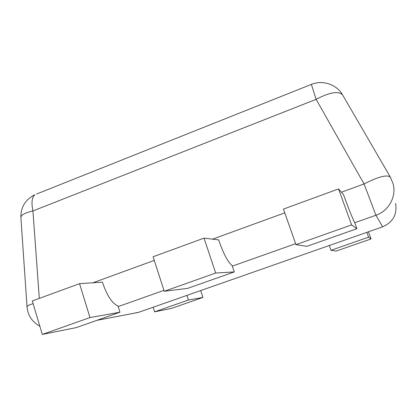 <?xml version="1.0" encoding="UTF-8"?>
<svg xmlns="http://www.w3.org/2000/svg" width="417" height="417" viewBox="0 0 417 417"><rect width="100%" height="100%" fill="white"/><g stroke="black" fill="none" stroke-linecap="round" stroke-linejoin="round"><path stroke-width="0.63" d="M89.978 317.551L119.96 312.213L76.384 327.574L42.294 334.434L89.978 317.551L79.543 283.669L102.446 282.127C106.835 295.471 112.022 303.414 117.995 305.953L119.96 312.213M42.294 334.434L32.312 300.944L79.543 283.669M351.62 224.914L356.889 228.714L306.782 246.374L295.95 244.628L351.62 224.914L338.536 188.943L343.431 194.489C348.622 208.667 352.308 217.872 354.476 222.099L356.889 228.714M295.95 244.628L283.451 209.089L338.536 188.943M202.964 297.436L188.448 300.021L154.618 311.822L171.267 308.471L202.964 297.436L200.697 290.566M188.448 300.021L186.931 295.392M154.618 311.822L153.143 307.23M371.052 238.925L368.618 237.169L331.035 250.283L336.092 251.097L371.052 238.925L368.435 231.789M368.618 237.169L366.851 232.347M331.035 250.283L329.326 245.498M215.693 273.041L234.26 271.931L187.593 288.382L164.251 291.259L215.693 273.041L204.017 238.143L218.612 239.879C223.382 253.63 227.875 262.168 232.087 265.499L234.26 271.931M164.251 291.259L153.086 256.768L204.017 238.143M96.89 320.345L138.308 312.427L382.624 226.822C392.996 222.209 397.318 214.401 395.592 203.407M382.624 226.822L375.936 215.24C388.628 210.997 396.572 196.694 393.189 184.022L390.348 177.058C386.95 174.447 378.183 176.745 364.046 183.949L341.414 192.201M354.716 222.756L375.936 215.24L364.046 183.949L316.122 99.34C329.592 92.319 338.38 90.791 342.487 94.742L342.654 95.034M311.39 84.39L316.122 99.34L32.927 210.95C31.223 202.573 31.885 197.158 34.908 194.703C25.468 199.446 20.793 206.983 20.881 217.314C21.173 214.891 25.192 212.769 32.927 210.95L39.307 298.384M138.924 312.213L133.503 313.344M295.622 243.7L232.3 266.135M163.959 290.357L118.188 306.573M390.536 177.413L342.487 94.742C336.524 84.297 322.539 79.694 311.254 84.442L36.597 194.03M284.769 212.847L212.581 239.16M154.269 260.416L92.96 282.762M33.125 303.68C29.174 304.806 27.141 305.854 27.027 306.823C27.871 315.518 32.14 321.971 39.834 326.177M20.881 217.314L27.027 306.823"/></g></svg>
